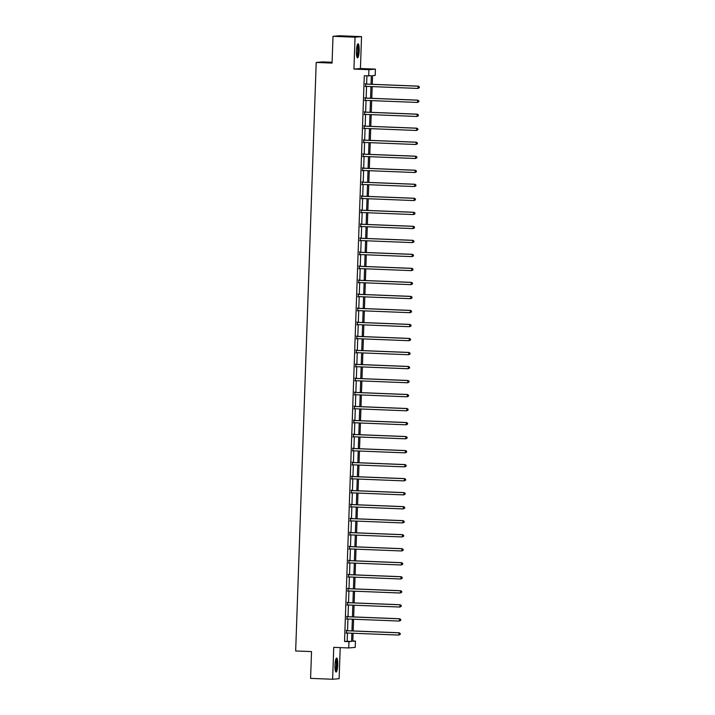 <?xml version="1.0" encoding="UTF-8"?>
<svg xmlns="http://www.w3.org/2000/svg" width="715" height="715" viewBox="0 0 715 715"><rect width="100%" height="100%" fill="white"/><g stroke="black" fill="none" stroke-linecap="round" stroke-linejoin="round"><path stroke-width="1.07" d="M337.73 664.923A7.016 1.367 92.3 0 0 336.64 658.032A7.016 1.367 92.3 0 0 334.995 665.165A7.016 1.367 92.3 0 0 336.086 672.046A7.016 1.367 92.3 0 0 337.73 664.923M359.18 50.711A7.016 1.367 92.3 0 0 358.09 43.83A7.016 1.367 92.3 0 0 356.436 50.953A7.016 1.367 92.3 0 0 357.527 57.843A7.016 1.367 92.3 0 0 359.18 50.711M352.817 640.989L355.444 641.096L355.221 647.388L348.723 647.951L348.947 641.659L351.574 641.427L351.869 633.204M332.109 62.268L322.706 61.892L316.209 62.455L295.661 650.972L311.526 651.597L310.587 678.374L332.627 679.25L339.125 678.687L340.206 647.611M316.209 62.455L332.073 63.09L333.011 36.313L339.509 35.75L361.54 36.626L355.051 37.189L353.934 69.087L368.922 69.686L375.411 69.114L375.196 75.406L372.56 75.638L372.256 84.307M353.934 69.087L360.431 68.524L361.54 36.626M360.431 68.524L375.411 69.114M333.011 36.313L355.051 37.189M371.031 84.263L371.335 75.745L364.293 75.799L344.541 641.48L347.168 641.257L347.454 633.025M347.535 630.728L347.946 619.011M348.026 616.705L348.437 604.997M348.518 602.691L348.929 590.974M349.009 588.677L349.412 576.96M349.492 574.663L349.903 562.946M349.984 560.64L350.395 548.932M350.475 546.626L350.886 534.909M350.967 532.612L351.378 520.895M351.458 518.59L351.86 506.881M351.941 504.575L352.352 492.858M352.432 490.562L352.844 478.844M352.924 476.548L353.335 464.83M353.416 462.525L353.818 450.816M353.898 448.511L354.309 436.794M354.39 434.497L354.801 422.78M354.881 420.483L355.292 408.766M355.373 406.46L355.775 394.752M355.856 392.446L356.267 380.729M356.347 378.432L356.758 366.715M356.839 364.409L357.25 352.701M357.33 350.395L357.732 338.678M357.813 336.381L358.224 324.664M358.304 322.367L358.716 310.65M358.796 308.344L359.207 296.636M359.288 294.33L359.699 282.613M359.779 280.316L360.181 268.599M360.262 266.302L360.673 254.585M360.753 252.279L361.164 240.571M361.245 238.265L361.656 226.548M361.736 224.251L362.139 212.534M362.219 210.228L362.63 198.52M362.711 196.214L363.122 184.497M363.202 182.2L363.613 170.483M363.694 168.186L364.096 156.469M364.176 154.163L364.587 142.455M364.668 140.149L365.079 128.432M365.159 126.135L365.571 114.418M365.651 112.121L366.062 100.404M366.143 98.098L366.545 86.39M366.625 84.084L366.911 75.897M365.714 83.932L365.624 86.408M365.222 97.946L365.142 100.431M364.739 111.96L364.65 114.445M364.248 125.983L364.158 128.459M363.756 139.997L363.667 142.482M363.265 154.011L363.184 156.496M362.773 168.025L362.693 170.51M362.291 182.048L362.201 184.524M361.799 196.062L361.71 198.547M361.307 210.076L361.218 212.561M360.816 224.09L360.735 226.575M360.333 238.113L360.244 240.589M359.842 252.127L359.752 254.612M359.35 266.141L359.261 268.625M358.858 280.164L358.778 282.639M358.376 294.178L358.286 296.662M357.884 308.192L357.795 310.676M357.393 322.206L357.303 324.69M356.901 336.229L356.821 338.704M356.419 350.243L356.329 352.727M355.927 364.257L355.838 366.741M355.435 378.271L355.346 380.755M354.944 392.294L354.863 394.769M354.452 406.308L354.372 408.792M353.97 420.322L353.88 422.806M353.478 434.345L353.389 436.82M352.987 448.359L352.897 450.843M352.495 462.373L352.415 464.857M352.012 476.387L351.923 478.871M351.521 490.41L351.431 492.885M351.029 504.424L350.94 506.908M350.538 518.438L350.457 520.922M350.055 532.452L349.966 534.936M349.564 546.475L349.474 548.95M349.072 560.489L348.983 562.973M348.58 574.502L348.5 576.987M348.098 588.525L348.008 591.001M347.606 602.539L347.517 605.024M347.115 616.553L347.025 619.038M346.623 630.567L346.543 633.052M348.723 647.951L333.744 647.352L332.627 679.25M344.541 641.48L348.947 641.659M368.699 75.969L368.922 69.686M353.085 633.249L352.808 641.328L355.444 641.096M372.175 86.613L371.773 98.321M371.693 100.627L371.282 112.344M371.201 114.641L370.79 126.358M370.71 128.655L370.298 140.372M370.218 142.678L369.807 154.386M369.727 156.692L369.324 168.409M369.244 170.706L368.833 182.423M368.752 184.729L368.341 196.437M368.261 198.743L367.85 210.46M367.769 212.757L367.367 224.474M367.287 226.771L366.875 238.488M366.795 240.794L366.384 252.502M366.303 254.808L365.892 266.525M365.812 268.822L365.41 280.539M365.329 282.836L364.918 294.553M364.838 296.859L364.427 308.567M364.346 310.873L363.935 322.59M363.855 324.887L363.443 336.604M363.372 338.901L362.961 350.618M362.88 352.924L362.469 364.641M362.389 366.938L361.978 378.655M361.897 380.952L361.486 392.669M361.406 394.975L361.004 406.683M360.923 408.989L360.512 420.706M360.431 423.003L360.02 434.72M359.94 437.017L359.529 448.734M359.448 451.04L359.046 462.748M358.966 465.054L358.555 476.771M358.474 479.068L358.063 490.785M357.983 493.082L357.572 504.799M357.491 507.105L357.089 518.813M357.008 521.119L356.597 532.836M356.517 535.133L356.106 546.85M356.025 549.156L355.614 560.864M355.534 563.17L355.123 574.887M355.042 577.184L354.64 588.901M354.56 591.198L354.148 602.915M354.068 605.221L353.657 616.929M353.576 619.235L353.165 630.952M351.95 630.898L352.352 619.181M352.432 616.884L352.844 605.167M352.924 602.87L353.335 591.153M353.416 588.847L353.827 577.139M353.907 574.833L354.309 563.116M354.39 560.819L354.801 549.102M354.881 546.805L355.292 535.088M355.373 532.782L355.784 521.074M355.864 518.768L356.267 507.051M356.347 504.754L356.758 493.037M356.839 490.74L357.25 479.023M357.33 476.717L357.741 465.009M357.822 462.703L358.224 450.986M358.304 448.689L358.716 436.972M358.796 434.666L359.207 422.958M359.288 420.652L359.699 408.935M359.779 406.638L360.19 394.921M360.271 392.624L360.673 380.907M360.753 378.601L361.164 366.893M361.245 364.587L361.656 352.87M361.736 350.573L362.147 338.856M362.228 336.559L362.63 324.842M362.711 322.536L363.122 310.828M363.202 308.522L363.613 296.805M363.694 294.509L364.105 282.791M364.185 280.486L364.587 268.777M364.668 266.472L365.079 254.755M365.159 252.458L365.571 240.741M365.651 238.444L366.062 226.727M366.143 224.421L366.545 212.713M366.625 210.407L367.036 198.69M367.117 196.393L367.528 184.676M367.608 182.379L368.019 170.662M368.1 168.356L368.511 156.648M368.591 154.342L368.994 142.625M369.074 140.328L369.485 128.611M369.566 126.305L369.977 114.597M370.057 112.291L370.468 100.574M370.549 98.277L370.951 86.56M347.168 641.257L351.574 641.427M419.312 87.766L419.339 86.873L419.312 87.766L417.828 88.428L365.651 86.354A0.903 0.885 -95 0 0 365.32 86.399L365.186 86.452M419.133 87.784L417.828 88.428L418.346 86.14L366.169 84.066A0.903 0.885 -95 0 1 365.839 83.986L365.285 83.735M365.276 83.968L365.401 84.03A0.903 0.885 -95 0 0 365.731 84.102L417.909 86.175L419.169 86.881M365.785 86.354A0.903 0.885 -95 0 0 365.758 86.363L365.186 86.578M419.339 86.873L418.346 86.14M357.366 44.741A6.069 1.18 -87.7 0 1 358.304 49.264A6.069 1.18 -87.7 0 1 357.509 56.011A6.069 1.18 -87.7 0 1 356.883 56.869M356.731 56.226A5.622 1.09 92.3 0 0 357.044 55.6A5.622 1.09 92.3 0 0 357.777 50.032A5.622 1.09 92.3 0 0 357.16 45.376M357.169 57.566A6.971 1.359 92.3 0 0 357.572 56.78A6.971 1.359 92.3 0 0 358.483 49.827A6.971 1.359 92.3 0 0 357.706 44.071M335.916 658.953A6.069 1.18 -87.7 0 1 336.837 664.914A6.069 1.18 -87.7 0 1 335.433 671.081M335.281 670.429A5.622 1.09 92.3 0 0 336.309 664.896A5.622 1.09 92.3 0 0 335.71 659.579M335.719 671.769A6.971 1.359 92.3 0 0 337.015 664.896A6.971 1.359 92.3 0 0 336.256 658.283M418.82 101.789L418.847 100.886L418.82 101.789L417.346 102.442L365.159 100.368A0.903 0.885 -95 0 0 364.829 100.422L364.695 100.466M418.641 101.798L417.346 102.442L417.864 100.154L365.678 98.08A0.903 0.885 -95 0 1 365.356 98.009L364.793 97.749M364.784 97.982L364.909 98.044A0.903 0.885 -95 0 0 365.24 98.125L417.417 100.189L418.677 100.904M364.829 100.422L365.267 100.377A0.903 0.885 -95 0 0 365.267 100.377L364.695 100.592M418.847 100.886L417.864 100.154M418.329 115.803L418.364 114.901L418.329 115.803L416.854 116.456L364.668 114.382A0.903 0.885 -95 0 0 364.337 114.436L364.212 114.48M418.159 115.821L416.854 116.456L417.372 114.168L365.186 112.103A0.903 0.885 -95 0 1 364.865 112.023L364.301 111.763M364.293 112.005L364.427 112.058A0.903 0.885 -95 0 0 364.748 112.139L416.934 114.212L418.186 114.918M364.337 114.436L364.784 114.4A0.903 0.885 -95 0 0 364.784 114.4L364.203 114.606M418.364 114.901L417.372 114.168M417.837 129.817L417.873 128.923L417.837 129.817L416.362 130.47L364.185 128.396A0.903 0.885 -95 0 0 363.855 128.45L363.721 128.503M417.667 129.835L416.362 130.47L416.881 128.191L364.704 126.117A0.903 0.885 -95 0 1 364.373 126.037L363.819 125.786M363.81 126.019L363.935 126.072A0.903 0.885 -95 0 0 364.257 126.153L416.443 128.226L417.694 128.932M364.31 128.405A0.903 0.885 -95 0 0 364.293 128.414L363.712 128.62M417.873 128.923L416.881 128.191M417.354 143.831L417.381 142.937L417.354 143.831L415.871 144.493L363.694 142.419A0.903 0.885 -95 0 0 363.363 142.464L363.229 142.517M417.176 143.849L415.871 144.493L416.389 142.205L364.212 140.131A0.903 0.885 -95 0 1 363.881 140.051L363.327 139.8M363.318 140.033L363.443 140.095A0.903 0.885 -95 0 0 363.774 140.167L415.951 142.24L417.203 142.955M363.828 142.419A0.903 0.885 -95 0 0 363.801 142.428L363.229 142.643M417.381 142.937L416.389 142.205M416.863 157.854L416.89 156.951L416.863 157.854L415.388 158.507L363.202 156.433A0.903 0.885 -95 0 0 362.871 156.487L362.737 156.531M416.684 157.863L415.388 158.507L415.907 156.219L363.721 154.145A0.903 0.885 -95 0 1 363.39 154.074L362.836 153.814M362.827 154.047L362.952 154.109A0.903 0.885 -95 0 0 363.283 154.19L415.46 156.263L416.72 156.969M363.336 156.442A0.903 0.885 -95 0 0 363.309 156.442L362.737 156.657M416.89 156.951L415.907 156.219M416.371 171.868L416.407 170.965L416.371 171.868L414.897 172.521L362.711 170.447A0.903 0.885 -95 0 0 362.38 170.501L362.255 170.545M416.193 171.886L414.897 172.521L415.415 170.242L363.229 168.168A0.903 0.885 -95 0 1 362.907 168.088L362.344 167.828M362.335 168.07L362.469 168.123A0.903 0.885 -95 0 0 362.791 168.204L414.977 170.277L416.228 170.983M362.845 170.456A0.903 0.885 -95 0 0 362.818 170.465L362.246 170.671M416.407 170.965L415.415 170.242M415.88 185.882L415.916 184.988L415.88 185.882L414.405 186.535L362.228 184.461A0.903 0.885 -95 0 0 361.897 184.515L361.763 184.568M415.71 185.9L414.405 186.535L414.923 184.256L362.746 182.182A0.903 0.885 -95 0 1 362.416 182.102L361.862 181.851M361.853 182.084L361.978 182.137A0.903 0.885 -95 0 0 362.299 182.218L414.486 184.291L415.737 184.997M362.353 184.47A0.903 0.885 -95 0 0 362.335 184.479L361.754 184.684M415.916 184.988L414.923 184.256M415.397 199.896L415.424 199.002L415.397 199.896L413.913 200.558L361.736 198.484A0.903 0.885 -95 0 0 361.406 198.538L361.272 198.582M415.218 199.914L413.913 200.558L414.432 198.27L362.255 196.196A0.903 0.885 -95 0 1 361.924 196.116L361.37 195.865M361.361 196.098L361.486 196.16A0.903 0.885 -95 0 0 361.817 196.232L413.994 198.305L415.245 199.02M361.87 198.484A0.903 0.885 -95 0 0 361.844 198.493L361.272 198.707M415.424 199.002L414.432 198.27M414.906 213.919L414.932 213.016L414.906 213.919L413.431 214.572L361.245 212.498A0.903 0.885 -95 0 0 360.914 212.552L360.78 212.596M414.727 213.928L413.431 214.572L413.94 212.284L361.763 210.21A0.903 0.885 -95 0 1 361.433 210.139L360.878 209.879M360.869 210.112L360.995 210.174A0.903 0.885 -95 0 0 361.325 210.255L413.502 212.328L414.763 213.034M361.379 212.507A0.903 0.885 -95 0 0 361.352 212.516L360.78 212.721M414.932 213.016L413.94 212.284M414.414 227.933L414.45 227.03L414.414 227.933L412.939 228.585L360.753 226.512A0.903 0.885 -95 0 0 360.423 226.566L360.297 226.61M414.235 227.951L412.939 228.585L413.458 226.306L361.272 224.233A0.903 0.885 -95 0 1 360.95 224.153L360.387 223.893M360.378 224.135L360.512 224.188A0.903 0.885 -95 0 0 360.834 224.269L413.02 226.342L414.271 227.048M360.887 226.521A0.903 0.885 -95 0 0 360.861 226.53L360.288 226.735M414.45 227.03L413.458 226.306M413.922 241.947L413.958 241.053L413.922 241.947L412.448 242.608L360.271 240.535A0.903 0.885 -95 0 0 359.94 240.58L359.806 240.633M413.753 241.965L412.448 242.608L412.966 240.32L360.78 238.247A0.903 0.885 -95 0 1 360.458 238.167L359.895 237.916M359.895 238.149L360.02 238.211A0.903 0.885 -95 0 0 360.342 238.283L412.528 240.356L413.779 241.062M360.396 240.535A0.903 0.885 -95 0 0 360.378 240.544L359.797 240.758M413.958 241.053L412.966 240.32M413.44 255.97L413.467 255.067L413.44 255.97L411.956 256.622L359.779 254.549A0.903 0.885 -95 0 0 359.448 254.603L359.314 254.647M413.261 255.979L411.956 256.622L412.475 254.334L360.297 252.261A0.903 0.885 -95 0 1 359.967 252.189L359.413 251.93M359.404 252.163L359.529 252.225A0.903 0.885 -95 0 0 359.86 252.306L412.037 254.37L413.288 255.085M359.913 254.549A0.903 0.885 -95 0 0 359.886 254.558L359.314 254.772M413.467 255.067L412.475 254.334M412.948 269.984L412.975 269.081L412.948 269.984L411.474 270.636L359.288 268.563A0.903 0.885 -95 0 0 358.957 268.617L358.823 268.661M412.769 269.993L411.474 270.636L411.983 268.348L359.806 266.284A0.903 0.885 -95 0 1 359.475 266.203L358.921 265.944M358.912 266.186L359.037 266.239A0.903 0.885 -95 0 0 359.368 266.32L411.545 268.393L412.805 269.099M359.422 268.572A0.903 0.885 -95 0 0 359.395 268.581L358.823 268.786M412.975 269.081L411.983 268.348M412.457 283.998L412.483 283.104L412.457 283.998L410.982 284.65L358.796 282.577A0.903 0.885 -95 0 0 358.465 282.631L358.34 282.684M412.278 284.016L410.982 284.65L411.5 282.371L359.314 280.298A0.903 0.885 -95 0 1 358.993 280.217L358.43 279.967M358.421 280.2L358.555 280.253A0.903 0.885 -95 0 0 358.876 280.334L411.062 282.407L412.314 283.113M358.93 282.586A0.903 0.885 -95 0 0 358.903 282.595L358.331 282.8M412.483 283.104L411.5 282.371M411.965 298.012L412.001 297.118L411.965 298.012L410.49 298.673L358.313 296.6A0.903 0.885 -95 0 0 357.974 296.645L357.849 296.698M411.795 298.03L410.49 298.673L411.009 296.385L358.823 294.312A0.903 0.885 -95 0 1 358.501 294.231L357.938 293.981M357.929 294.214L358.063 294.276A0.903 0.885 -95 0 0 358.385 294.348L410.571 296.421L411.822 297.136M357.974 296.645L358.421 296.609A0.903 0.885 -95 0 0 358.421 296.609L357.84 296.823M412.001 297.118L411.009 296.385M411.474 312.035L411.509 311.132L411.474 312.035L409.999 312.687L357.822 310.614A0.903 0.885 -95 0 0 357.491 310.668L357.357 310.712M411.304 312.044L409.999 312.687L410.517 310.399L358.34 308.326A0.903 0.885 -95 0 1 358.009 308.254L357.455 307.995M357.446 308.228L357.572 308.29A0.903 0.885 -95 0 0 357.902 308.371L410.079 310.444L411.331 311.15M357.491 310.668L357.929 310.623A0.903 0.885 -95 0 0 357.929 310.623L357.357 310.837M411.509 311.132L410.517 310.399M410.991 326.049L411.018 325.146L410.991 326.049L409.507 326.701L357.33 324.628A0.903 0.885 -95 0 0 357 324.681L356.865 324.726M410.812 326.067L409.507 326.701L410.026 324.422L357.849 322.349A0.903 0.885 -95 0 1 357.518 322.268L356.964 322.009M356.955 322.251L357.08 322.304A0.903 0.885 -95 0 0 357.411 322.385L409.588 324.458L410.848 325.164M357 324.681L357.437 324.646A0.903 0.885 -95 0 0 357.437 324.646L356.865 324.851M411.018 325.146L410.026 324.422M410.499 340.063L410.526 339.169L410.499 340.063L409.025 340.715L356.839 338.642A0.903 0.885 -95 0 0 356.508 338.695L356.374 338.749M410.321 340.081L409.025 340.715L409.543 338.436L357.357 336.363A0.903 0.885 -95 0 1 357.035 336.282L356.472 336.032M356.463 336.264L356.588 336.318A0.903 0.885 -95 0 0 356.919 336.399L409.096 338.472L410.356 339.178M356.508 338.695L356.946 338.66A0.903 0.885 -95 0 0 356.946 338.66L356.374 338.865M410.526 339.169L409.543 338.436M410.008 354.077L410.044 353.183L410.008 354.077L408.533 354.738L356.347 352.665A0.903 0.885 -95 0 0 356.016 352.718L355.891 352.763M409.838 354.095L408.533 354.738L409.052 352.45L356.865 350.377A0.903 0.885 -95 0 1 356.544 350.296L355.981 350.046M355.972 350.279L356.106 350.341A0.903 0.885 -95 0 0 356.428 350.413L408.614 352.486L409.865 353.201M356.016 352.718L356.454 352.674A0.903 0.885 -95 0 0 356.454 352.674L355.882 352.888M410.044 353.183L409.052 352.45M409.516 368.1L409.552 367.197L409.516 368.1L408.042 368.752L355.864 366.679A0.903 0.885 -95 0 0 355.534 366.732L355.4 366.777M409.346 368.109L408.042 368.752L408.56 366.464L356.383 364.391A0.903 0.885 -95 0 1 356.052 364.319L355.498 364.06M355.489 364.293L355.614 364.355A0.903 0.885 -95 0 0 355.936 364.435L408.122 366.509L409.373 367.215M355.534 366.732L355.972 366.697A0.903 0.885 -95 0 0 355.972 366.697L355.391 366.902M409.552 367.197L408.56 366.464M409.034 382.114L409.06 381.211L409.034 382.114L407.55 382.766L355.373 380.693A0.903 0.885 -95 0 0 355.042 380.746L354.908 380.791M408.855 382.132L407.55 382.766L408.068 380.487L355.891 378.414A0.903 0.885 -95 0 1 355.561 378.333L355.006 378.074M354.998 378.315L355.123 378.369A0.903 0.885 -95 0 0 355.453 378.45L407.63 380.523L408.882 381.229M355.042 380.746L355.48 380.711A0.903 0.885 -95 0 0 355.48 380.711L354.908 380.916M409.06 381.211L408.068 380.487M408.542 396.128L408.569 395.234L408.542 396.128L407.067 396.789L354.881 394.716A0.903 0.885 -95 0 0 354.551 394.76L354.417 394.814M408.363 396.146L407.067 396.789L407.586 394.501L355.4 392.428A0.903 0.885 -95 0 1 355.069 392.347L354.515 392.097M354.506 392.329L354.631 392.392A0.903 0.885 -95 0 0 354.962 392.464L407.139 394.537L408.399 395.243M354.551 394.76L354.989 394.725A0.903 0.885 -95 0 0 354.989 394.725L354.417 394.939M408.569 395.234L407.586 394.501M408.05 410.151L408.086 409.248L408.05 410.151L406.576 410.803L354.39 408.73A0.903 0.885 -95 0 0 354.059 408.783L353.934 408.828M407.872 410.16L406.576 410.803L407.094 408.515L354.908 406.442A0.903 0.885 -95 0 1 354.586 406.37L354.023 406.111M354.014 406.343L354.148 406.406A0.903 0.885 -95 0 0 354.47 406.486L406.656 408.551L407.908 409.266M354.524 408.73A0.903 0.885 -95 0 0 354.497 408.739L353.925 408.953M408.086 409.248L407.094 408.515M407.559 424.165L407.595 423.262L407.559 424.165L406.084 424.817L353.907 422.744A0.903 0.885 -95 0 0 353.576 422.797L353.442 422.842M407.389 424.174L406.084 424.817L406.603 422.529L354.425 420.465A0.903 0.885 -95 0 1 354.095 420.384L353.541 420.125M353.532 420.366L353.657 420.42A0.903 0.885 -95 0 0 353.979 420.5L406.165 422.574L407.416 423.28M353.576 422.797L354.014 422.762A0.903 0.885 -95 0 0 354.014 422.762L353.433 422.967M407.595 423.262L406.603 422.529M407.076 438.179L407.103 437.285L407.076 438.179L405.593 438.831L353.416 436.758A0.903 0.885 -95 0 0 353.085 436.811L352.951 436.865M406.898 438.197L405.593 438.831L406.111 436.552L353.934 434.479A0.903 0.885 -95 0 1 353.603 434.398L353.049 434.148M353.04 434.38L353.165 434.434A0.903 0.885 -95 0 0 353.496 434.514L405.673 436.588L406.924 437.294M353.55 436.767A0.903 0.885 -95 0 0 353.523 436.776L352.951 436.981M407.103 437.285L406.111 436.552M406.585 452.193L406.612 451.299L406.585 452.193L405.11 452.854L352.924 450.781A0.903 0.885 -95 0 0 352.593 450.825L352.459 450.879M406.406 452.211L405.11 452.854L405.62 450.566L353.442 448.493A0.903 0.885 -95 0 1 353.112 448.412L352.558 448.162M352.549 448.394L352.674 448.457A0.903 0.885 -95 0 0 353.004 448.528L405.182 450.602L406.442 451.317M353.058 450.781A0.903 0.885 -95 0 0 353.031 450.79L352.459 451.004M406.612 451.299L405.62 450.566M406.093 466.216L406.129 465.313L406.093 466.216L404.619 466.868L352.432 464.795A0.903 0.885 -95 0 0 352.102 464.848L351.977 464.893M405.914 466.225L404.619 466.868L405.137 464.58L352.951 462.507A0.903 0.885 -95 0 1 352.629 462.435L352.066 462.176M352.057 462.408L352.191 462.471A0.903 0.885 -95 0 0 352.513 462.551L404.699 464.625L405.95 465.331M352.567 464.804A0.903 0.885 -95 0 0 352.54 464.804L351.968 465.018M406.129 465.313L405.137 464.58M405.602 480.23L405.637 479.327L405.602 480.23L404.127 480.882L351.95 478.809A0.903 0.885 -95 0 0 351.619 478.862L351.485 478.907M405.432 480.248L404.127 480.882L404.645 478.603L352.459 476.53A0.903 0.885 -95 0 1 352.138 476.449L351.574 476.19M351.574 476.431L351.7 476.485A0.903 0.885 -95 0 0 352.021 476.565L404.207 478.639L405.459 479.345M352.075 478.818A0.903 0.885 -95 0 0 352.057 478.827L351.476 479.032M405.637 479.327L404.645 478.603M405.11 494.244L405.146 493.35L405.11 494.244L403.635 494.896L351.458 492.823A0.903 0.885 -95 0 0 351.128 492.876L350.994 492.93M404.94 494.262L403.635 494.896L404.154 492.617L351.977 490.544A0.903 0.885 -95 0 1 351.646 490.463L351.092 490.213M351.083 490.445L351.208 490.499A0.903 0.885 -95 0 0 351.539 490.579L403.716 492.653L404.967 493.359M351.592 492.832A0.903 0.885 -95 0 0 351.566 492.841L350.994 493.046M405.146 493.35L404.154 492.617M404.627 508.258L404.654 507.364L404.627 508.258L403.153 508.919L350.967 506.846A0.903 0.885 -95 0 0 350.636 506.899L350.502 506.944M404.449 508.276L403.153 508.919L403.662 506.631L351.485 504.558A0.903 0.885 -95 0 1 351.154 504.477L350.6 504.227M350.591 504.459L350.716 504.522A0.903 0.885 -95 0 0 351.047 504.593L403.224 506.667L404.484 507.382M351.101 506.846A0.903 0.885 -95 0 0 351.074 506.855L350.502 507.069M404.654 507.364L403.662 506.631M404.136 522.281L404.163 521.378L404.136 522.281L402.661 522.933L350.475 520.86A0.903 0.885 -95 0 0 350.144 520.913L350.019 520.958M403.957 522.29L402.661 522.933L403.18 520.645L350.994 518.572A0.903 0.885 -95 0 1 350.672 518.5L350.109 518.241M350.1 518.473L350.225 518.536A0.903 0.885 -95 0 0 350.556 518.616L402.742 520.69L403.993 521.396M350.609 520.869A0.903 0.885 -95 0 0 350.582 520.877L350.01 521.083M404.163 521.378L403.18 520.645M403.644 536.295L403.68 535.392L403.644 536.295L402.17 536.947L349.993 534.874A0.903 0.885 -95 0 0 349.653 534.927L349.528 534.972M403.475 536.313L402.17 536.947L402.688 534.668L350.502 532.595A0.903 0.885 -95 0 1 350.18 532.514L349.617 532.255M349.608 532.496L349.742 532.55A0.903 0.885 -95 0 0 350.064 532.63L402.25 534.704L403.501 535.41M350.118 534.883A0.903 0.885 -95 0 0 350.1 534.892L349.519 535.097M403.68 535.392L402.688 534.668M403.153 550.309L403.189 549.415L403.153 550.309L401.678 550.97L349.501 548.897A0.903 0.885 -95 0 0 349.17 548.941L349.036 548.995M402.983 550.327L401.678 550.97L402.196 548.682L350.019 546.609A0.903 0.885 -95 0 1 349.689 546.528L349.135 546.278M349.126 546.51L349.251 546.573A0.903 0.885 -95 0 0 349.581 546.644L401.759 548.718L403.01 549.424M349.635 548.897A0.903 0.885 -95 0 0 349.608 548.905L349.036 549.12M403.189 549.415L402.196 548.682M402.67 564.332L402.697 563.429L402.67 564.332L401.187 564.984L349.009 562.911A0.903 0.885 -95 0 0 348.679 562.964L348.545 563.009M402.491 564.341L401.187 564.984L401.705 562.696L349.528 560.623A0.903 0.885 -95 0 1 349.197 560.551L348.643 560.292M348.634 560.524L348.759 560.587A0.903 0.885 -95 0 0 349.09 560.667L401.267 562.732L402.527 563.447M349.143 562.911A0.903 0.885 -95 0 0 349.117 562.92L348.545 563.134M402.697 563.429L401.705 562.696M402.179 578.346L402.205 577.443L402.179 578.346L400.704 578.998L348.518 576.925A0.903 0.885 -95 0 0 348.187 576.978L348.053 577.023M402 578.355L400.704 578.998L401.222 576.71L349.036 574.646A0.903 0.885 -95 0 1 348.714 574.565L348.151 574.306M348.142 574.547L348.268 574.601A0.903 0.885 -95 0 0 348.598 574.681L400.775 576.755L402.036 577.461M348.652 576.933A0.903 0.885 -95 0 0 348.625 576.942L348.053 577.148M402.205 577.443L401.222 576.71M401.687 592.36L401.723 591.466L401.687 592.36L400.212 593.012L348.026 590.939A0.903 0.885 -95 0 0 347.696 590.992L347.57 591.046M401.508 592.377L400.212 593.012L400.731 590.733L348.545 588.659A0.903 0.885 -95 0 1 348.223 588.579L347.66 588.329M347.651 588.561L347.785 588.615A0.903 0.885 -95 0 0 348.107 588.695L400.293 590.769L401.544 591.475M348.16 590.948A0.903 0.885 -95 0 0 348.134 590.956L347.562 591.162M401.723 591.466L400.731 590.733M401.195 606.374L401.231 605.48L401.195 606.374L399.721 607.035L347.544 604.962A0.903 0.885 -95 0 0 347.213 605.006L347.079 605.06M401.026 606.392L399.721 607.035L400.239 604.747L348.062 602.674A0.903 0.885 -95 0 1 347.731 602.593L347.177 602.343M347.168 602.575L347.293 602.638A0.903 0.885 -95 0 0 347.615 602.709L399.801 604.783L401.052 605.489M347.213 605.006L347.651 604.97A0.903 0.885 -95 0 0 347.651 604.97L347.07 605.185M401.231 605.48L400.239 604.747M400.713 620.397L400.74 619.494L400.713 620.397L399.229 621.049L347.052 618.976A0.903 0.885 -95 0 0 346.721 619.029L346.587 619.074M400.534 620.405L399.229 621.049L399.748 618.761L347.57 616.688A0.903 0.885 -95 0 1 347.24 616.616L346.686 616.357M346.677 616.589L346.802 616.652A0.903 0.885 -95 0 0 347.132 616.732L399.31 618.806L400.561 619.512M346.721 619.029L347.159 618.984A0.903 0.885 -95 0 0 347.159 618.984L346.587 619.199M400.74 619.494L399.748 618.761M400.221 634.411L400.248 633.508L400.221 634.411L398.747 635.063L346.56 632.99A0.903 0.885 -95 0 0 346.23 633.043L346.096 633.088M400.043 634.428L398.747 635.063L399.265 632.784L347.079 630.71A0.903 0.885 -95 0 1 346.748 630.63L346.194 630.371M346.185 630.612L346.31 630.666A0.903 0.885 -95 0 0 346.641 630.746L398.818 632.82L400.078 633.526M346.23 633.043L346.668 633.007A0.903 0.885 -95 0 0 346.668 633.007L346.096 633.213M400.248 633.508L399.265 632.784M364.909 98.044L365.356 98.009M364.257 126.153L364.704 126.117M362.299 182.218L362.746 182.182M356.588 336.318L357.035 336.282M355.936 364.435L356.383 364.391M353.979 420.5L354.425 420.465M350.225 518.536L350.672 518.5M349.653 534.927L350.1 534.892M348.268 574.601L348.714 574.565M347.615 602.709L348.062 602.674"/></g></svg>
